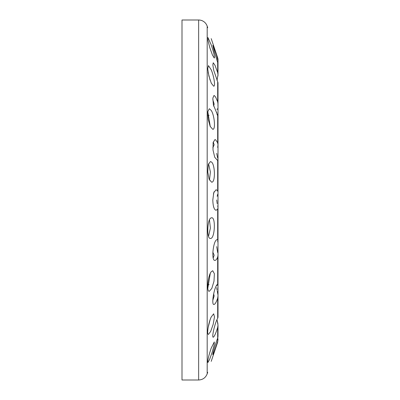 <?xml version="1.0" encoding="UTF-8"?>
<svg xmlns="http://www.w3.org/2000/svg" width="400" height="400" viewBox="0 0 400 400"><rect width="100%" height="100%" fill="white"/><g stroke="black" fill="none" stroke-linecap="round" stroke-linejoin="round"><path stroke-width="0.6" d="M218 192.29L218 207.85L217.685 209.135M217.865 208.765L217.965 208.36M218 207.71L217.71 205.84M217.18 203.655L216.715 200M217.18 196.345L217.71 194.16M217.27 239.845L218 240.48L218 255.23L217.675 257.12C216.76 259.275 215.85 260.375 214.945 260.415C210.685 261.01 213.65 237.26 217.675 239.925L217.675 209.15L216.095 210.285C214.095 209.765 213 206.34 212.81 200L213.775 192.645L216.095 189.715L217.59 190.73L218 192.115M217.675 147.435L218 144.77L218 159.52L217.27 160.155L214.73 157.26L213.015 150.025L213.11 142.59L214.945 139.585L215.655 139.83L217.59 142.685L218 144.72M217.675 158.15L216.715 153.39M217.945 116.005L217.285 114.985M217.065 114.47L216.715 112.395M217.07 109.685L217.28 108.725M217.93 105.305L218 103.99M218 82.77L217.68 81.72M217.09 79.91L217.315 79.08M217.94 76.02L218 74.84M217.845 62.4L218 60.84L218 63.565L214.155 51.205L212.855 45.37L216.335 54.585L218 60.79M217.675 58.695L217.675 57.835A6.43 6.43 0 0 1 217.98 60.33M217.675 101.8L218 104.045L218 116.07L213.385 104.87L212.835 98.18L213.955 95.5L214.36 95.62L215.655 97.115L217.675 101.8L217.675 81.71L213.745 70.39L212.835 64.9L213.235 62.78L214.98 65.265L217.675 72.565L218 74.9L216.98 80.33M217.675 284.185L218 283.93L218 295.955L217.675 298.2C216.315 302.185 215.075 304.285 213.955 304.5C210.98 305.075 214.31 285.84 217.675 284.185L217.675 257.12L217.98 255.74M217.09 320.09L218 325.1L217.675 327.435C215.805 333.38 214.325 336.64 213.235 337.22C211.55 337.62 214.865 322.86 217.675 318.29L218 317.255L218 295.955L218 317.255M217.845 337.6L217.675 341.305C215.245 348.895 213.64 353.335 212.855 354.63C212.31 354.93 215.305 344.175 217.675 338.125L218 336.435L218 325.1M217.94 323.98L217.315 320.92M217.93 294.695L217.28 291.275M217.07 290.315L216.715 287.605M217.065 285.53L217.285 285.015M217.92 284.02L218 255.23L218 283.93M217.675 252.565L216.715 246.61M217.675 241.85L218 240.46M212.84 147.815L214.145 144.77L213.225 142.03M213.635 106.15L214.145 104.045L212.815 99.62M212.815 300.38L214.145 295.955L213.635 293.85M213.225 257.97L214.145 255.23L212.84 252.185M208.54 236.27L210.395 228.095L209.475 219.91M210.275 126.605L207.81 111.705M208.15 327.5L210.095 319.84M207.81 288.295L210.275 273.395M210.095 80.16L208.15 72.5M209.475 180.09L210.395 171.905L208.54 163.73M207.74 284.68L209.12 284.68M216.335 54.585L214.15 48.285M209.12 115.32L207.74 115.32M214.095 208.225L213.405 205.995M213.405 194.005L214.095 191.775M211.215 217.91C216.03 215.545 214.925 239.39 210.41 238.415C206.41 239.23 207.23 218.335 211.215 217.91L211.59 217.845M211.215 110.435C214.445 115.05 215.815 129.975 212.725 129.285L210.175 126.385L208.16 119.205L207.805 111.76L209.32 108.715L211.215 110.435M211.215 44.875C213.745 52.375 214.77 56.77 214.29 58.055L212.445 55.025L209.89 47.915L208.02 40.615L207.89 37.485L211.215 44.875M211.215 361.345L217.675 342.165L217.675 341.305M211.215 317L213.665 313.815L214.49 316.93L213.165 324.34L210.67 331.44L208.45 334.385C206.56 334.82 208.47 322.615 211.215 317M211.215 271.785L212.725 270.715L214.39 273.76L213.985 281.23L211.825 288.395L209.32 291.285C206.35 292 207.88 275.54 211.215 271.785M211.215 348.105L214.29 341.945L214.14 345.1L212.115 352.405L209.58 359.5L207.89 362.515C207.44 360.915 208.545 356.11 211.215 348.105M217.675 57.835L211.215 38.655M211.215 69.805C213.815 75.74 215.665 86.59 213.665 86.185L211.325 83.245L208.91 76.135L207.715 68.73L208.45 65.615L211.215 69.805M211.215 161.875C215.16 163.7 215.61 183.01 211.59 182.155L209.12 179.25L207.75 171.955L208.29 164.55L210.41 161.585L211.215 161.875M207.185 373.83C205.66 377.72 202.815 379.775 198.645 380L198.645 20A9 9 0 0 1 207.185 26.17L207.185 373.83L207.7 372.285M198.645 380L182 380L182 20L198.645 20M217.675 72.565L217.675 61.875M217.675 142.88L217.675 115.815M217.675 190.85L217.675 160.075M217.675 318.29L217.675 298.2M217.675 338.125L217.675 327.435M218 60.84L218 59.855L218 60.84M218 63.565L218 74.9M218 82.745L218 104.045M218 116.07L218 144.77M218 159.52L218 192.15M218 207.85L218 240.48M218 339.16L217.675 342.165M207.7 27.715L207.185 26.17"/></g></svg>

